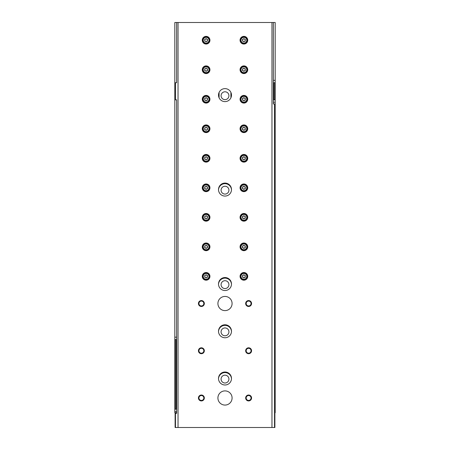 <?xml version="1.0" encoding="UTF-8"?>
<svg xmlns="http://www.w3.org/2000/svg" width="450" height="450" viewBox="0 0 450 450"><rect width="100%" height="100%" fill="white"/><g stroke="black" fill="none" stroke-linecap="round" stroke-linejoin="round"><path stroke-width="0.67" d="M176.636 412.74L174.819 412.74L174.819 409.196L175.174 409.196L175.174 339.536L174.819 339.536L174.819 409.196M274.888 412.74L275.181 412.74L275.181 99.838L274.826 99.838L274.826 82.721L275.181 82.721L275.181 22.5L174.819 22.5L174.819 339.536M230.906 92.413L230.906 97.824M225 99.63A3.926 3.926 0 0 0 228.926 95.709A3.926 3.926 0 0 0 225 91.783A3.926 3.926 0 0 0 221.074 95.709A3.926 3.926 0 0 0 225 99.63M219.094 92.413L219.094 97.824M176.636 339.536L176.079 339.536L176.079 409.196L175.174 409.196M176.636 409.196L176.079 409.196M175.174 339.536L176.079 339.536M275.181 82.721L275.181 99.838M274.826 82.721L273.921 82.721L273.921 99.838L274.826 99.838M273.364 99.838L273.921 99.838M273.364 82.721L273.921 82.721M218.514 189.872A6.497 6.497 0 0 1 225 183.673A6.497 6.497 0 0 1 231.486 189.872M218.514 284.332A6.497 6.497 0 0 1 225 278.134A6.497 6.497 0 0 1 231.486 284.332M218.514 331.566A6.497 6.497 0 0 1 225 325.367A6.497 6.497 0 0 1 231.486 331.566M218.514 378.793A6.497 6.497 0 0 1 225 372.594A6.497 6.497 0 0 1 231.486 378.793M225 375.165A3.926 3.926 0 0 1 228.398 381.049A3.926 3.926 0 0 1 221.602 381.049A3.926 3.926 0 0 1 225 375.165M225 327.932A3.926 3.926 0 0 1 228.398 333.821A3.926 3.926 0 0 1 221.602 333.821A3.926 3.926 0 0 1 225 327.932M225 280.704A3.926 3.926 0 0 1 228.398 286.588A3.926 3.926 0 0 1 221.602 286.588A3.926 3.926 0 0 1 225 280.704M225 186.244A3.926 3.926 0 0 1 228.398 192.127A3.926 3.926 0 0 1 221.602 192.127A3.926 3.926 0 0 1 225 186.244M176.591 339.536L176.636 338.355M273.364 22.5L273.364 103.972L274.888 103.972L274.888 427.5L175.112 427.5L175.112 413.331L175.466 413.331L175.466 427.5M274.534 103.972L274.534 427.5M271.963 22.5L271.963 427.5M175.112 82.721L175.112 99.838L175.466 99.838L175.466 82.721L175.112 82.721M175.466 99.838L176.636 99.838L176.636 413.331L175.466 413.331M178.037 22.5L178.037 427.5M176.636 22.5L176.636 82.721L175.466 82.721M206.106 272.526A3.836 3.836 0 0 1 209.43 278.28A3.836 3.836 0 0 1 202.787 278.28A3.836 3.836 0 0 1 206.106 272.526M206.106 243.006A3.836 3.836 0 0 1 209.43 248.76A3.836 3.836 0 0 1 202.787 248.76A3.836 3.836 0 0 1 206.106 243.006M206.106 213.486A3.836 3.836 0 0 1 209.43 219.246A3.836 3.836 0 0 1 202.787 219.246A3.836 3.836 0 0 1 206.106 213.486M206.106 183.971A3.836 3.836 0 0 1 209.43 189.726A3.836 3.836 0 0 1 202.787 189.726A3.836 3.836 0 0 1 206.106 183.971M206.106 154.451A3.836 3.836 0 0 1 209.43 160.206A3.836 3.836 0 0 1 202.787 160.206A3.836 3.836 0 0 1 206.106 154.451M206.106 124.931A3.836 3.836 0 0 1 209.43 130.686A3.836 3.836 0 0 1 202.787 130.686A3.836 3.836 0 0 1 206.106 124.931M206.106 95.411A3.836 3.836 0 0 1 209.43 101.166A3.836 3.836 0 0 1 202.787 101.166A3.836 3.836 0 0 1 206.106 95.411M206.106 65.891A3.836 3.836 0 0 1 209.43 71.651A3.836 3.836 0 0 1 202.787 71.651A3.836 3.836 0 0 1 206.106 65.891M206.106 36.371A3.836 3.836 0 0 1 209.43 42.131A3.836 3.836 0 0 1 202.787 42.131A3.836 3.836 0 0 1 206.106 36.371M243.894 243.006A3.836 3.836 0 0 1 247.213 248.76A3.836 3.836 0 0 1 240.57 248.76A3.836 3.836 0 0 1 243.894 243.006M243.894 213.486A3.836 3.836 0 0 1 247.213 219.246A3.836 3.836 0 0 1 240.57 219.246A3.836 3.836 0 0 1 243.894 213.486M243.894 183.971A3.836 3.836 0 0 1 247.213 189.726A3.836 3.836 0 0 1 240.57 189.726A3.836 3.836 0 0 1 243.894 183.971M243.894 154.451A3.836 3.836 0 0 1 247.213 160.206A3.836 3.836 0 0 1 240.57 160.206A3.836 3.836 0 0 1 243.894 154.451M243.894 124.931A3.836 3.836 0 0 1 247.213 130.686A3.836 3.836 0 0 1 240.57 130.686A3.836 3.836 0 0 1 243.894 124.931M243.894 95.411A3.836 3.836 0 0 1 247.213 101.166A3.836 3.836 0 0 1 240.57 101.166A3.836 3.836 0 0 1 243.894 95.411M243.894 65.891A3.836 3.836 0 0 1 247.213 71.651A3.836 3.836 0 0 1 240.57 71.651A3.836 3.836 0 0 1 243.894 65.891M243.894 36.371A3.836 3.836 0 0 1 247.213 42.131A3.836 3.836 0 0 1 240.57 42.131A3.836 3.836 0 0 1 243.894 36.371M243.894 272.526A3.836 3.836 0 0 1 247.213 278.28A3.836 3.836 0 0 1 240.57 278.28A3.836 3.836 0 0 1 243.894 272.526M225 324.776A6.497 6.497 0 0 1 230.625 334.513A6.497 6.497 0 0 1 219.375 334.513A6.497 6.497 0 0 1 225 324.776M225 277.543A6.497 6.497 0 0 1 230.625 287.286A6.497 6.497 0 0 1 219.375 287.286A6.497 6.497 0 0 1 225 277.543M225 183.083A6.497 6.497 0 0 1 230.625 192.825A6.497 6.497 0 0 1 219.375 192.825A6.497 6.497 0 0 1 225 183.083M225 88.622A6.497 6.497 0 0 1 230.625 98.364A6.497 6.497 0 0 1 219.375 98.364A6.497 6.497 0 0 1 225 88.622M225 372.004A6.497 6.497 0 0 1 230.625 381.746A6.497 6.497 0 0 1 219.375 381.746A6.497 6.497 0 0 1 225 372.004M225 296.438A7.082 7.082 0 0 1 231.137 307.063A7.082 7.082 0 0 1 218.863 307.063A7.082 7.082 0 0 1 225 296.438M225 390.898A7.082 7.082 0 0 1 231.137 401.524A7.082 7.082 0 0 1 218.863 401.524A7.082 7.082 0 0 1 225 390.898M201.386 395.027A2.953 2.953 0 0 1 203.94 399.459A2.953 2.953 0 0 1 198.827 399.459A2.953 2.953 0 0 1 201.386 395.027M201.386 347.799A2.953 2.953 0 0 1 203.94 352.226A2.953 2.953 0 0 1 198.827 352.226A2.953 2.953 0 0 1 201.386 347.799M201.386 300.566A2.953 2.953 0 0 1 203.94 304.999A2.953 2.953 0 0 1 198.827 304.999A2.953 2.953 0 0 1 201.386 300.566M248.614 347.799A2.953 2.953 0 0 1 251.173 352.226A2.953 2.953 0 0 1 246.06 352.226A2.953 2.953 0 0 1 248.614 347.799M248.614 300.566A2.953 2.953 0 0 1 251.173 304.999A2.953 2.953 0 0 1 246.06 304.999A2.953 2.953 0 0 1 248.614 300.566M248.614 395.027A2.953 2.953 0 0 1 251.173 399.459A2.953 2.953 0 0 1 246.06 399.459A2.953 2.953 0 0 1 248.614 395.027M273.364 103.972L273.364 102.791M248.614 395.539A2.441 2.441 0 0 1 250.729 399.201A2.441 2.441 0 0 1 246.499 399.201A2.441 2.441 0 0 1 248.614 395.539M248.614 301.078A2.441 2.441 0 0 1 250.729 304.74A2.441 2.441 0 0 1 246.499 304.74A2.441 2.441 0 0 1 248.614 301.078M248.614 348.311A2.441 2.441 0 0 1 250.729 351.973A2.441 2.441 0 0 1 246.499 351.973A2.441 2.441 0 0 1 248.614 348.311M201.386 301.078A2.441 2.441 0 0 1 203.501 304.74A2.441 2.441 0 0 1 199.271 304.74A2.441 2.441 0 0 1 201.386 301.078M201.386 348.311A2.441 2.441 0 0 1 203.501 351.973A2.441 2.441 0 0 1 199.271 351.973A2.441 2.441 0 0 1 201.386 348.311M201.386 395.539A2.441 2.441 0 0 1 203.501 399.201A2.441 2.441 0 0 1 199.271 399.201A2.441 2.441 0 0 1 201.386 395.539M243.894 273.116A3.246 3.246 0 0 1 246.707 277.988A3.246 3.246 0 0 1 241.082 277.988A3.246 3.246 0 0 1 243.894 273.116A3.246 3.246 0 0 1 246.707 277.988A3.246 3.246 0 0 1 241.082 277.988A3.246 3.246 0 0 1 243.894 273.116M242.843 275.383A0.579 0.579 0 0 0 243.568 274.967A0.332 0.332 0 0 1 244.215 274.967A0.579 0.579 0 0 0 244.941 275.383A0.332 0.332 0 0 1 245.267 275.94A0.579 0.579 0 0 0 245.267 276.784A0.332 0.332 0 0 1 244.941 277.341A0.579 0.579 0 0 0 244.215 277.762A0.332 0.332 0 0 1 243.568 277.762A0.579 0.579 0 0 0 242.843 277.341A0.332 0.332 0 0 1 242.522 276.784A0.579 0.579 0 0 0 242.522 275.94A0.332 0.332 0 0 1 242.843 275.383M243.894 36.962A3.246 3.246 0 0 1 246.707 41.833A3.246 3.246 0 0 1 241.082 41.833A3.246 3.246 0 0 1 243.894 36.962A3.246 3.246 0 0 1 246.707 41.833A3.246 3.246 0 0 1 241.082 41.833A3.246 3.246 0 0 1 243.894 36.962M242.843 39.234A0.579 0.579 0 0 0 243.568 38.812A0.332 0.332 0 0 1 244.215 38.812A0.579 0.579 0 0 0 244.941 39.234A0.332 0.332 0 0 1 245.267 39.791A0.579 0.579 0 0 0 245.267 40.629A0.332 0.332 0 0 1 244.941 41.192A0.579 0.579 0 0 0 244.215 41.608A0.332 0.332 0 0 1 243.568 41.608A0.579 0.579 0 0 0 242.843 41.192A0.332 0.332 0 0 1 242.522 40.629A0.579 0.579 0 0 0 242.522 39.791A0.332 0.332 0 0 1 242.843 39.234M243.894 66.482A3.246 3.246 0 0 1 246.707 71.353A3.246 3.246 0 0 1 241.082 71.353A3.246 3.246 0 0 1 243.894 66.482A3.246 3.246 0 0 1 246.707 71.353A3.246 3.246 0 0 1 241.082 71.353A3.246 3.246 0 0 1 243.894 66.482M242.843 68.754A0.579 0.579 0 0 0 243.568 68.332A0.332 0.332 0 0 1 244.215 68.332A0.579 0.579 0 0 0 244.941 68.754A0.332 0.332 0 0 1 245.267 69.311A0.579 0.579 0 0 0 245.267 70.149A0.332 0.332 0 0 1 244.941 70.706A0.579 0.579 0 0 0 244.215 71.128A0.332 0.332 0 0 1 243.568 71.128A0.579 0.579 0 0 0 242.843 70.706A0.332 0.332 0 0 1 242.522 70.149A0.579 0.579 0 0 0 242.522 69.311A0.332 0.332 0 0 1 242.843 68.754M243.894 96.002A3.246 3.246 0 0 1 246.707 100.873A3.246 3.246 0 0 1 241.082 100.873A3.246 3.246 0 0 1 243.894 96.002A3.246 3.246 0 0 1 246.707 100.873A3.246 3.246 0 0 1 241.082 100.873A3.246 3.246 0 0 1 243.894 96.002M242.843 98.269A0.579 0.579 0 0 0 243.568 97.853A0.332 0.332 0 0 1 244.215 97.853A0.579 0.579 0 0 0 244.941 98.269A0.332 0.332 0 0 1 245.267 98.831A0.579 0.579 0 0 0 245.267 99.669A0.332 0.332 0 0 1 244.941 100.226A0.579 0.579 0 0 0 244.215 100.648A0.332 0.332 0 0 1 243.568 100.648A0.579 0.579 0 0 0 242.843 100.226A0.332 0.332 0 0 1 242.522 99.669A0.579 0.579 0 0 0 242.522 98.831A0.332 0.332 0 0 1 242.843 98.269M243.894 125.522A3.246 3.246 0 0 1 246.707 130.393A3.246 3.246 0 0 1 241.082 130.393A3.246 3.246 0 0 1 243.894 125.522A3.246 3.246 0 0 1 246.707 130.393A3.246 3.246 0 0 1 241.082 130.393A3.246 3.246 0 0 1 243.894 125.522M242.843 127.789A0.579 0.579 0 0 0 243.568 127.367A0.332 0.332 0 0 1 244.215 127.367A0.579 0.579 0 0 0 244.941 127.789A0.332 0.332 0 0 1 245.267 128.346A0.579 0.579 0 0 0 245.267 129.189A0.332 0.332 0 0 1 244.941 129.746A0.579 0.579 0 0 0 244.215 130.168A0.332 0.332 0 0 1 243.568 130.168A0.579 0.579 0 0 0 242.843 129.746A0.332 0.332 0 0 1 242.522 129.189A0.579 0.579 0 0 0 242.522 128.346A0.332 0.332 0 0 1 242.843 127.789M243.894 155.042A3.246 3.246 0 0 1 246.707 159.913A3.246 3.246 0 0 1 241.082 159.913A3.246 3.246 0 0 1 243.894 155.042A3.246 3.246 0 0 1 246.707 159.913A3.246 3.246 0 0 1 241.082 159.913A3.246 3.246 0 0 1 243.894 155.042M242.843 157.309A0.579 0.579 0 0 0 243.568 156.887A0.332 0.332 0 0 1 244.215 156.887A0.579 0.579 0 0 0 244.941 157.309A0.332 0.332 0 0 1 245.267 157.866A0.579 0.579 0 0 0 245.267 158.709A0.332 0.332 0 0 1 244.941 159.266A0.579 0.579 0 0 0 244.215 159.688A0.332 0.332 0 0 1 243.568 159.688A0.579 0.579 0 0 0 242.843 159.266A0.332 0.332 0 0 1 242.522 158.709A0.579 0.579 0 0 0 242.522 157.866A0.332 0.332 0 0 1 242.843 157.309M243.894 184.556A3.246 3.246 0 0 1 246.707 189.428A3.246 3.246 0 0 1 241.082 189.428A3.246 3.246 0 0 1 243.894 184.556A3.246 3.246 0 0 1 246.707 189.428A3.246 3.246 0 0 1 241.082 189.428A3.246 3.246 0 0 1 243.894 184.556M242.843 186.829A0.579 0.579 0 0 0 243.568 186.407A0.332 0.332 0 0 1 244.215 186.407A0.579 0.579 0 0 0 244.941 186.829A0.332 0.332 0 0 1 245.267 187.386A0.579 0.579 0 0 0 245.267 188.229A0.332 0.332 0 0 1 244.941 188.786A0.579 0.579 0 0 0 244.215 189.203A0.332 0.332 0 0 1 243.568 189.203A0.579 0.579 0 0 0 242.843 188.786A0.332 0.332 0 0 1 242.522 188.229A0.579 0.579 0 0 0 242.522 187.386A0.332 0.332 0 0 1 242.843 186.829M243.894 214.076A3.246 3.246 0 0 1 246.707 218.947A3.246 3.246 0 0 1 241.082 218.947A3.246 3.246 0 0 1 243.894 214.076A3.246 3.246 0 0 1 246.707 218.947A3.246 3.246 0 0 1 241.082 218.947A3.246 3.246 0 0 1 243.894 214.076M242.843 216.349A0.579 0.579 0 0 0 243.568 215.927A0.332 0.332 0 0 1 244.215 215.927A0.579 0.579 0 0 0 244.941 216.349A0.332 0.332 0 0 1 245.267 216.906A0.579 0.579 0 0 0 245.267 217.744A0.332 0.332 0 0 1 244.941 218.301A0.579 0.579 0 0 0 244.215 218.722A0.332 0.332 0 0 1 243.568 218.722A0.579 0.579 0 0 0 242.843 218.301A0.332 0.332 0 0 1 242.522 217.744A0.579 0.579 0 0 0 242.522 216.906A0.332 0.332 0 0 1 242.843 216.349M243.894 243.596A3.246 3.246 0 0 1 246.707 248.468A3.246 3.246 0 0 1 241.082 248.468A3.246 3.246 0 0 1 243.894 243.596A3.246 3.246 0 0 1 246.707 248.468A3.246 3.246 0 0 1 241.082 248.468A3.246 3.246 0 0 1 243.894 243.596M242.843 245.869A0.579 0.579 0 0 0 243.568 245.447A0.332 0.332 0 0 1 244.215 245.447A0.579 0.579 0 0 0 244.941 245.869A0.332 0.332 0 0 1 245.267 246.426A0.579 0.579 0 0 0 245.267 247.264A0.332 0.332 0 0 1 244.941 247.821A0.579 0.579 0 0 0 244.215 248.243A0.332 0.332 0 0 1 243.568 248.243A0.579 0.579 0 0 0 242.843 247.821A0.332 0.332 0 0 1 242.522 247.264A0.579 0.579 0 0 0 242.522 246.426A0.332 0.332 0 0 1 242.843 245.869M206.106 36.962A3.246 3.246 0 0 1 208.918 41.833A3.246 3.246 0 0 1 203.293 41.833A3.246 3.246 0 0 1 206.106 36.962A3.246 3.246 0 0 1 208.918 41.833A3.246 3.246 0 0 1 203.293 41.833A3.246 3.246 0 0 1 206.106 36.962M205.059 39.234A0.579 0.579 0 0 0 205.785 38.812A0.332 0.332 0 0 1 206.432 38.812A0.579 0.579 0 0 0 207.157 39.234A0.332 0.332 0 0 1 207.478 39.791A0.579 0.579 0 0 0 207.478 40.629A0.332 0.332 0 0 1 207.157 41.192A0.579 0.579 0 0 0 206.432 41.608A0.332 0.332 0 0 1 205.785 41.608A0.579 0.579 0 0 0 205.059 41.192A0.332 0.332 0 0 1 204.733 40.629A0.579 0.579 0 0 0 204.733 39.791A0.332 0.332 0 0 1 205.059 39.234M206.106 66.482A3.246 3.246 0 0 1 208.918 71.353A3.246 3.246 0 0 1 203.293 71.353A3.246 3.246 0 0 1 206.106 66.482A3.246 3.246 0 0 1 208.918 71.353A3.246 3.246 0 0 1 203.293 71.353A3.246 3.246 0 0 1 206.106 66.482M205.059 68.754A0.579 0.579 0 0 0 205.785 68.332A0.332 0.332 0 0 1 206.432 68.332A0.579 0.579 0 0 0 207.157 68.754A0.332 0.332 0 0 1 207.478 69.311A0.579 0.579 0 0 0 207.478 70.149A0.332 0.332 0 0 1 207.157 70.706A0.579 0.579 0 0 0 206.432 71.128A0.332 0.332 0 0 1 205.785 71.128A0.579 0.579 0 0 0 205.059 70.706A0.332 0.332 0 0 1 204.733 70.149A0.579 0.579 0 0 0 204.733 69.311A0.332 0.332 0 0 1 205.059 68.754M206.106 96.002A3.246 3.246 0 0 1 208.918 100.873A3.246 3.246 0 0 1 203.293 100.873A3.246 3.246 0 0 1 206.106 96.002A3.246 3.246 0 0 1 208.918 100.873A3.246 3.246 0 0 1 203.293 100.873A3.246 3.246 0 0 1 206.106 96.002M205.059 98.269A0.579 0.579 0 0 0 205.785 97.853A0.332 0.332 0 0 1 206.432 97.853A0.579 0.579 0 0 0 207.157 98.269A0.332 0.332 0 0 1 207.478 98.831A0.579 0.579 0 0 0 207.478 99.669A0.332 0.332 0 0 1 207.157 100.226A0.579 0.579 0 0 0 206.432 100.648A0.332 0.332 0 0 1 205.785 100.648A0.579 0.579 0 0 0 205.059 100.226A0.332 0.332 0 0 1 204.733 99.669A0.579 0.579 0 0 0 204.733 98.831A0.332 0.332 0 0 1 205.059 98.269M206.106 125.522A3.246 3.246 0 0 1 208.918 130.393A3.246 3.246 0 0 1 203.293 130.393A3.246 3.246 0 0 1 206.106 125.522A3.246 3.246 0 0 1 208.918 130.393A3.246 3.246 0 0 1 203.293 130.393A3.246 3.246 0 0 1 206.106 125.522M205.059 127.789A0.579 0.579 0 0 0 205.785 127.367A0.332 0.332 0 0 1 206.432 127.367A0.579 0.579 0 0 0 207.157 127.789A0.332 0.332 0 0 1 207.478 128.346A0.579 0.579 0 0 0 207.478 129.189A0.332 0.332 0 0 1 207.157 129.746A0.579 0.579 0 0 0 206.432 130.168A0.332 0.332 0 0 1 205.785 130.168A0.579 0.579 0 0 0 205.059 129.746A0.332 0.332 0 0 1 204.733 129.189A0.579 0.579 0 0 0 204.733 128.346A0.332 0.332 0 0 1 205.059 127.789M206.106 155.042A3.246 3.246 0 0 1 208.918 159.913A3.246 3.246 0 0 1 203.293 159.913A3.246 3.246 0 0 1 206.106 155.042A3.246 3.246 0 0 1 208.918 159.913A3.246 3.246 0 0 1 203.293 159.913A3.246 3.246 0 0 1 206.106 155.042M205.059 157.309A0.579 0.579 0 0 0 205.785 156.887A0.332 0.332 0 0 1 206.432 156.887A0.579 0.579 0 0 0 207.157 157.309A0.332 0.332 0 0 1 207.478 157.866A0.579 0.579 0 0 0 207.478 158.709A0.332 0.332 0 0 1 207.157 159.266A0.579 0.579 0 0 0 206.432 159.688A0.332 0.332 0 0 1 205.785 159.688A0.579 0.579 0 0 0 205.059 159.266A0.332 0.332 0 0 1 204.733 158.709A0.579 0.579 0 0 0 204.733 157.866A0.332 0.332 0 0 1 205.059 157.309M206.106 184.556A3.246 3.246 0 0 1 208.918 189.428A3.246 3.246 0 0 1 203.293 189.428A3.246 3.246 0 0 1 206.106 184.556A3.246 3.246 0 0 1 208.918 189.428A3.246 3.246 0 0 1 203.293 189.428A3.246 3.246 0 0 1 206.106 184.556M205.059 186.829A0.579 0.579 0 0 0 205.785 186.407A0.332 0.332 0 0 1 206.432 186.407A0.579 0.579 0 0 0 207.157 186.829A0.332 0.332 0 0 1 207.478 187.386A0.579 0.579 0 0 0 207.478 188.229A0.332 0.332 0 0 1 207.157 188.786A0.579 0.579 0 0 0 206.432 189.203A0.332 0.332 0 0 1 205.785 189.203A0.579 0.579 0 0 0 205.059 188.786A0.332 0.332 0 0 1 204.733 188.229A0.579 0.579 0 0 0 204.733 187.386A0.332 0.332 0 0 1 205.059 186.829M206.106 214.076A3.246 3.246 0 0 1 208.918 218.947A3.246 3.246 0 0 1 203.293 218.947A3.246 3.246 0 0 1 206.106 214.076A3.246 3.246 0 0 1 208.918 218.947A3.246 3.246 0 0 1 203.293 218.947A3.246 3.246 0 0 1 206.106 214.076M205.059 216.349A0.579 0.579 0 0 0 205.785 215.927A0.332 0.332 0 0 1 206.432 215.927A0.579 0.579 0 0 0 207.157 216.349A0.332 0.332 0 0 1 207.478 216.906A0.579 0.579 0 0 0 207.478 217.744A0.332 0.332 0 0 1 207.157 218.301A0.579 0.579 0 0 0 206.432 218.722A0.332 0.332 0 0 1 205.785 218.722A0.579 0.579 0 0 0 205.059 218.301A0.332 0.332 0 0 1 204.733 217.744A0.579 0.579 0 0 0 204.733 216.906A0.332 0.332 0 0 1 205.059 216.349M206.106 243.596A3.246 3.246 0 0 1 208.918 248.468A3.246 3.246 0 0 1 203.293 248.468A3.246 3.246 0 0 1 206.106 243.596A3.246 3.246 0 0 1 208.918 248.468A3.246 3.246 0 0 1 203.293 248.468A3.246 3.246 0 0 1 206.106 243.596M205.059 245.869A0.579 0.579 0 0 0 205.785 245.447A0.332 0.332 0 0 1 206.432 245.447A0.579 0.579 0 0 0 207.157 245.869A0.332 0.332 0 0 1 207.478 246.426A0.579 0.579 0 0 0 207.478 247.264A0.332 0.332 0 0 1 207.157 247.821A0.579 0.579 0 0 0 206.432 248.243A0.332 0.332 0 0 1 205.785 248.243A0.579 0.579 0 0 0 205.059 247.821A0.332 0.332 0 0 1 204.733 247.264A0.579 0.579 0 0 0 204.733 246.426A0.332 0.332 0 0 1 205.059 245.869M206.106 273.116A3.246 3.246 0 0 1 208.918 277.988A3.246 3.246 0 0 1 203.293 277.988A3.246 3.246 0 0 1 206.106 273.116A3.246 3.246 0 0 1 208.918 277.988A3.246 3.246 0 0 1 203.293 277.988A3.246 3.246 0 0 1 206.106 273.116M205.059 275.383A0.579 0.579 0 0 0 205.785 274.967A0.332 0.332 0 0 1 206.432 274.967A0.579 0.579 0 0 0 207.157 275.383A0.332 0.332 0 0 1 207.478 275.94A0.579 0.579 0 0 0 207.478 276.784A0.332 0.332 0 0 1 207.157 277.341A0.579 0.579 0 0 0 206.432 277.762A0.332 0.332 0 0 1 205.785 277.762A0.579 0.579 0 0 0 205.059 277.341A0.332 0.332 0 0 1 204.733 276.784A0.579 0.579 0 0 0 204.733 275.94A0.332 0.332 0 0 1 205.059 275.383M273.364 80.359L275.181 80.359M273.364 102.201L275.181 102.201M176.636 337.174L174.819 337.174M176.636 411.559L174.819 411.559M243.894 273.471A2.891 2.891 0 0 1 246.398 277.808A2.891 2.891 0 0 1 241.386 277.808A2.891 2.891 0 0 1 243.894 273.471M243.894 37.316A2.891 2.891 0 0 1 246.398 41.659A2.891 2.891 0 0 1 241.386 41.659A2.891 2.891 0 0 1 243.894 37.316M243.894 66.836A2.891 2.891 0 0 1 246.398 71.179A2.891 2.891 0 0 1 241.386 71.179A2.891 2.891 0 0 1 243.894 66.836M243.894 96.356A2.891 2.891 0 0 1 246.398 100.693A2.891 2.891 0 0 1 241.386 100.693A2.891 2.891 0 0 1 243.894 96.356M243.894 125.876A2.891 2.891 0 0 1 246.398 130.213A2.891 2.891 0 0 1 241.386 130.213A2.891 2.891 0 0 1 243.894 125.876M243.894 155.396A2.891 2.891 0 0 1 246.398 159.733A2.891 2.891 0 0 1 241.386 159.733A2.891 2.891 0 0 1 243.894 155.396M243.894 184.911A2.891 2.891 0 0 1 246.398 189.253A2.891 2.891 0 0 1 241.386 189.253A2.891 2.891 0 0 1 243.894 184.911M243.894 214.431A2.891 2.891 0 0 1 246.398 218.773A2.891 2.891 0 0 1 241.386 218.773A2.891 2.891 0 0 1 243.894 214.431M243.894 243.951A2.891 2.891 0 0 1 246.398 248.293A2.891 2.891 0 0 1 241.386 248.293A2.891 2.891 0 0 1 243.894 243.951M206.106 37.316A2.891 2.891 0 0 1 208.614 41.659A2.891 2.891 0 0 1 203.602 41.659A2.891 2.891 0 0 1 206.106 37.316M206.106 66.836A2.891 2.891 0 0 1 208.614 71.179A2.891 2.891 0 0 1 203.602 71.179A2.891 2.891 0 0 1 206.106 66.836M206.106 96.356A2.891 2.891 0 0 1 208.614 100.693A2.891 2.891 0 0 1 203.602 100.693A2.891 2.891 0 0 1 206.106 96.356M206.106 125.876A2.891 2.891 0 0 1 208.614 130.213A2.891 2.891 0 0 1 203.602 130.213A2.891 2.891 0 0 1 206.106 125.876M206.106 155.396A2.891 2.891 0 0 1 208.614 159.733A2.891 2.891 0 0 1 203.602 159.733A2.891 2.891 0 0 1 206.106 155.396M206.106 184.911A2.891 2.891 0 0 1 208.614 189.253A2.891 2.891 0 0 1 203.602 189.253A2.891 2.891 0 0 1 206.106 184.911M206.106 214.431A2.891 2.891 0 0 1 208.614 218.773A2.891 2.891 0 0 1 203.602 218.773A2.891 2.891 0 0 1 206.106 214.431M206.106 243.951A2.891 2.891 0 0 1 208.614 248.293A2.891 2.891 0 0 1 203.602 248.293A2.891 2.891 0 0 1 206.106 243.951M206.106 273.471A2.891 2.891 0 0 1 208.614 277.808A2.891 2.891 0 0 1 203.602 277.808A2.891 2.891 0 0 1 206.106 273.471"/></g></svg>
